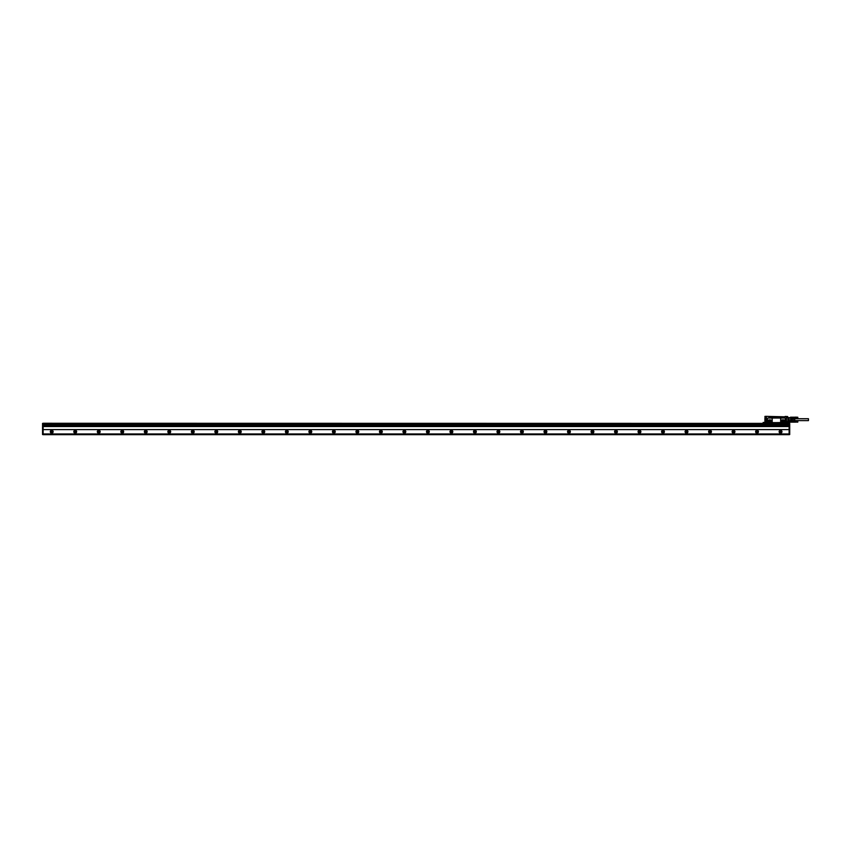 <?xml version="1.0" encoding="UTF-8"?>
<svg xmlns="http://www.w3.org/2000/svg" width="851" height="851" viewBox="0 0 851 851"><rect width="100%" height="100%" fill="white"/><g stroke="black" fill="none" stroke-linecap="round" stroke-linejoin="round"><path stroke-width="1.28" d="M43.135 429.595L789.122 429.595L789.122 426.532L43.135 426.532L43.135 434.67L789.122 434.67L789.122 433.967L43.135 433.967M789.122 429.595L789.122 433.967M43.135 424.681L42.55 424.798L42.55 423.383L789.122 423.383L789.122 424.681L43.135 424.681L43.135 423.266L789.717 423.383L789.717 434.553L42.55 434.553L42.55 424.915L43.135 424.915M789.122 424.681L789.717 424.798M789.122 426.532L789.122 424.798L43.135 424.798L43.135 426.532M53.134 431.734A1.415 1.415 0 0 1 51.72 433.138A1.415 1.415 0 0 1 50.305 431.734A1.415 1.415 0 0 1 51.72 430.319A1.415 1.415 0 0 1 53.134 431.734M76.643 431.734A1.415 1.415 0 0 1 75.228 433.138A1.415 1.415 0 0 1 73.814 431.734A1.415 1.415 0 0 1 75.228 430.319A1.415 1.415 0 0 1 76.643 431.734M100.152 431.734A1.415 1.415 0 0 1 98.737 433.138A1.415 1.415 0 0 1 97.333 431.734A1.415 1.415 0 0 1 98.737 430.319A1.415 1.415 0 0 1 100.152 431.734M123.661 431.734A1.415 1.415 0 0 1 122.246 433.138A1.415 1.415 0 0 1 120.842 431.734A1.415 1.415 0 0 1 122.246 430.319A1.415 1.415 0 0 1 123.661 431.734M147.17 431.734A1.415 1.415 0 0 1 145.766 433.138A1.415 1.415 0 0 1 144.351 431.734A1.415 1.415 0 0 1 145.766 430.319A1.415 1.415 0 0 1 147.17 431.734M170.679 431.734A1.415 1.415 0 0 1 169.275 433.138A1.415 1.415 0 0 1 167.86 431.734A1.415 1.415 0 0 1 169.275 430.319A1.415 1.415 0 0 1 170.679 431.734M194.188 431.734A1.415 1.415 0 0 1 192.783 433.138A1.415 1.415 0 0 1 191.369 431.734A1.415 1.415 0 0 1 192.783 430.319A1.415 1.415 0 0 1 194.188 431.734M217.707 431.734A1.415 1.415 0 0 1 216.292 433.138A1.415 1.415 0 0 1 214.877 431.734A1.415 1.415 0 0 1 216.292 430.319A1.415 1.415 0 0 1 217.707 431.734M241.216 431.734A1.415 1.415 0 0 1 239.801 433.138A1.415 1.415 0 0 1 238.397 431.734A1.415 1.415 0 0 1 239.801 430.319A1.415 1.415 0 0 1 241.216 431.734M264.725 431.734A1.415 1.415 0 0 1 263.31 433.138A1.415 1.415 0 0 1 261.906 431.734A1.415 1.415 0 0 1 263.31 430.319A1.415 1.415 0 0 1 264.725 431.734M288.234 431.734A1.415 1.415 0 0 1 286.819 433.138A1.415 1.415 0 0 1 285.415 431.734A1.415 1.415 0 0 1 286.819 430.319A1.415 1.415 0 0 1 288.234 431.734M311.743 431.734A1.415 1.415 0 0 1 310.338 433.138A1.415 1.415 0 0 1 308.924 431.734A1.415 1.415 0 0 1 310.338 430.319A1.415 1.415 0 0 1 311.743 431.734M335.251 431.734A1.415 1.415 0 0 1 333.847 433.138A1.415 1.415 0 0 1 332.433 431.734A1.415 1.415 0 0 1 333.847 430.319A1.415 1.415 0 0 1 335.251 431.734M358.76 431.734A1.415 1.415 0 0 1 357.356 433.138A1.415 1.415 0 0 1 355.941 431.734A1.415 1.415 0 0 1 357.356 430.319A1.415 1.415 0 0 1 358.76 431.734M382.28 431.734A1.415 1.415 0 0 1 380.865 433.138A1.415 1.415 0 0 1 379.45 431.734A1.415 1.415 0 0 1 380.865 430.319A1.415 1.415 0 0 1 382.28 431.734M405.789 431.734A1.415 1.415 0 0 1 404.374 433.138A1.415 1.415 0 0 1 402.97 431.734A1.415 1.415 0 0 1 404.374 430.319A1.415 1.415 0 0 1 405.789 431.734M429.298 431.734A1.415 1.415 0 0 1 427.883 433.138A1.415 1.415 0 0 1 426.479 431.734A1.415 1.415 0 0 1 427.883 430.319A1.415 1.415 0 0 1 429.298 431.734M452.806 431.734A1.415 1.415 0 0 1 451.392 433.138A1.415 1.415 0 0 1 449.988 431.734A1.415 1.415 0 0 1 451.392 430.319A1.415 1.415 0 0 1 452.806 431.734M476.315 431.734A1.415 1.415 0 0 1 474.911 433.138A1.415 1.415 0 0 1 473.496 431.734A1.415 1.415 0 0 1 474.911 430.319A1.415 1.415 0 0 1 476.315 431.734M499.824 431.734A1.415 1.415 0 0 1 498.42 433.138A1.415 1.415 0 0 1 497.005 431.734A1.415 1.415 0 0 1 498.42 430.319A1.415 1.415 0 0 1 499.824 431.734M523.344 431.734A1.415 1.415 0 0 1 521.929 433.138A1.415 1.415 0 0 1 520.514 431.734A1.415 1.415 0 0 1 521.929 430.319A1.415 1.415 0 0 1 523.344 431.734M546.853 431.734A1.415 1.415 0 0 1 545.438 433.138A1.415 1.415 0 0 1 544.023 431.734A1.415 1.415 0 0 1 545.438 430.319A1.415 1.415 0 0 1 546.853 431.734M570.361 431.734A1.415 1.415 0 0 1 568.947 433.138A1.415 1.415 0 0 1 567.543 431.734A1.415 1.415 0 0 1 568.947 430.319A1.415 1.415 0 0 1 570.361 431.734M593.87 431.734A1.415 1.415 0 0 1 592.456 433.138A1.415 1.415 0 0 1 591.051 431.734A1.415 1.415 0 0 1 592.456 430.319A1.415 1.415 0 0 1 593.87 431.734M617.379 431.734A1.415 1.415 0 0 1 615.975 433.138A1.415 1.415 0 0 1 614.56 431.734A1.415 1.415 0 0 1 615.975 430.319A1.415 1.415 0 0 1 617.379 431.734M640.888 431.734A1.415 1.415 0 0 1 639.484 433.138A1.415 1.415 0 0 1 638.069 431.734A1.415 1.415 0 0 1 639.484 430.319A1.415 1.415 0 0 1 640.888 431.734M664.397 431.734A1.415 1.415 0 0 1 662.993 433.138A1.415 1.415 0 0 1 661.578 431.734A1.415 1.415 0 0 1 662.993 430.319A1.415 1.415 0 0 1 664.397 431.734M687.916 431.734A1.415 1.415 0 0 1 686.502 433.138A1.415 1.415 0 0 1 685.087 431.734A1.415 1.415 0 0 1 686.502 430.319A1.415 1.415 0 0 1 687.916 431.734M711.425 431.734A1.415 1.415 0 0 1 710.011 433.138A1.415 1.415 0 0 1 708.606 431.734A1.415 1.415 0 0 1 710.011 430.319A1.415 1.415 0 0 1 711.425 431.734M734.934 431.734A1.415 1.415 0 0 1 733.519 433.138A1.415 1.415 0 0 1 732.115 431.734A1.415 1.415 0 0 1 733.519 430.319A1.415 1.415 0 0 1 734.934 431.734M758.443 431.734A1.415 1.415 0 0 1 757.028 433.138A1.415 1.415 0 0 1 755.624 431.734A1.415 1.415 0 0 1 757.028 430.319A1.415 1.415 0 0 1 758.443 431.734M781.952 431.734A1.415 1.415 0 0 1 780.548 433.138A1.415 1.415 0 0 1 779.133 431.734A1.415 1.415 0 0 1 780.548 430.319A1.415 1.415 0 0 1 781.952 431.734M60.889 423.383L60.889 424.564L62.538 424.564L62.538 423.383M775.601 423.383L775.601 424.564L777.25 424.564L777.25 423.383M789.122 425.543L43.135 425.543M53.017 431.734A1.298 1.298 0 0 0 51.72 430.436A1.298 1.298 0 0 0 50.422 431.734A1.298 1.298 0 0 0 51.72 433.021A1.298 1.298 0 0 0 53.017 431.734M76.526 431.734A1.298 1.298 0 0 0 75.228 430.436A1.298 1.298 0 0 0 73.941 431.734A1.298 1.298 0 0 0 75.228 433.021A1.298 1.298 0 0 0 76.526 431.734M100.035 431.734A1.298 1.298 0 0 0 98.737 430.436A1.298 1.298 0 0 0 97.45 431.734A1.298 1.298 0 0 0 98.737 433.021A1.298 1.298 0 0 0 100.035 431.734M123.544 431.734A1.298 1.298 0 0 0 122.246 430.436A1.298 1.298 0 0 0 120.959 431.734A1.298 1.298 0 0 0 122.246 433.021A1.298 1.298 0 0 0 123.544 431.734M147.053 431.734A1.298 1.298 0 0 0 145.766 430.436A1.298 1.298 0 0 0 144.468 431.734A1.298 1.298 0 0 0 145.766 433.021A1.298 1.298 0 0 0 147.053 431.734M170.562 431.734A1.298 1.298 0 0 0 169.275 430.436A1.298 1.298 0 0 0 167.977 431.734A1.298 1.298 0 0 0 169.275 433.021A1.298 1.298 0 0 0 170.562 431.734M194.071 431.734A1.298 1.298 0 0 0 192.783 430.436A1.298 1.298 0 0 0 191.486 431.734A1.298 1.298 0 0 0 192.783 433.021A1.298 1.298 0 0 0 194.071 431.734M217.59 431.734A1.298 1.298 0 0 0 216.292 430.436A1.298 1.298 0 0 0 214.995 431.734A1.298 1.298 0 0 0 216.292 433.021A1.298 1.298 0 0 0 217.59 431.734M241.099 431.734A1.298 1.298 0 0 0 239.801 430.436A1.298 1.298 0 0 0 238.514 431.734A1.298 1.298 0 0 0 239.801 433.021A1.298 1.298 0 0 0 241.099 431.734M264.608 431.734A1.298 1.298 0 0 0 263.31 430.436A1.298 1.298 0 0 0 262.023 431.734A1.298 1.298 0 0 0 263.31 433.021A1.298 1.298 0 0 0 264.608 431.734M288.117 431.734A1.298 1.298 0 0 0 286.819 430.436A1.298 1.298 0 0 0 285.532 431.734A1.298 1.298 0 0 0 286.819 433.021A1.298 1.298 0 0 0 288.117 431.734M311.626 431.734A1.298 1.298 0 0 0 310.338 430.436A1.298 1.298 0 0 0 309.041 431.734A1.298 1.298 0 0 0 310.338 433.021A1.298 1.298 0 0 0 311.626 431.734M335.134 431.734A1.298 1.298 0 0 0 333.847 430.436A1.298 1.298 0 0 0 332.55 431.734A1.298 1.298 0 0 0 333.847 433.021A1.298 1.298 0 0 0 335.134 431.734M358.643 431.734A1.298 1.298 0 0 0 357.356 430.436A1.298 1.298 0 0 0 356.058 431.734A1.298 1.298 0 0 0 357.356 433.021A1.298 1.298 0 0 0 358.643 431.734M382.163 431.734A1.298 1.298 0 0 0 380.865 430.436A1.298 1.298 0 0 0 379.567 431.734A1.298 1.298 0 0 0 380.865 433.021A1.298 1.298 0 0 0 382.163 431.734M405.672 431.734A1.298 1.298 0 0 0 404.374 430.436A1.298 1.298 0 0 0 403.087 431.734A1.298 1.298 0 0 0 404.374 433.021A1.298 1.298 0 0 0 405.672 431.734M429.181 431.734A1.298 1.298 0 0 0 427.883 430.436A1.298 1.298 0 0 0 426.596 431.734A1.298 1.298 0 0 0 427.883 433.021A1.298 1.298 0 0 0 429.181 431.734M452.689 431.734A1.298 1.298 0 0 0 451.392 430.436A1.298 1.298 0 0 0 450.105 431.734A1.298 1.298 0 0 0 451.392 433.021A1.298 1.298 0 0 0 452.689 431.734M476.198 431.734A1.298 1.298 0 0 0 474.911 430.436A1.298 1.298 0 0 0 473.613 431.734A1.298 1.298 0 0 0 474.911 433.021A1.298 1.298 0 0 0 476.198 431.734M499.707 431.734A1.298 1.298 0 0 0 498.42 430.436A1.298 1.298 0 0 0 497.122 431.734A1.298 1.298 0 0 0 498.42 433.021A1.298 1.298 0 0 0 499.707 431.734M523.216 431.734A1.298 1.298 0 0 0 521.929 430.436A1.298 1.298 0 0 0 520.631 431.734A1.298 1.298 0 0 0 521.929 433.021A1.298 1.298 0 0 0 523.216 431.734M546.736 431.734A1.298 1.298 0 0 0 545.438 430.436A1.298 1.298 0 0 0 544.151 431.734A1.298 1.298 0 0 0 545.438 433.021A1.298 1.298 0 0 0 546.736 431.734M570.244 431.734A1.298 1.298 0 0 0 568.947 430.436A1.298 1.298 0 0 0 567.66 431.734A1.298 1.298 0 0 0 568.947 433.021A1.298 1.298 0 0 0 570.244 431.734M593.753 431.734A1.298 1.298 0 0 0 592.456 430.436A1.298 1.298 0 0 0 591.168 431.734A1.298 1.298 0 0 0 592.456 433.021A1.298 1.298 0 0 0 593.753 431.734M617.262 431.734A1.298 1.298 0 0 0 615.975 430.436A1.298 1.298 0 0 0 614.677 431.734A1.298 1.298 0 0 0 615.975 433.021A1.298 1.298 0 0 0 617.262 431.734M640.771 431.734A1.298 1.298 0 0 0 639.484 430.436A1.298 1.298 0 0 0 638.186 431.734A1.298 1.298 0 0 0 639.484 433.021A1.298 1.298 0 0 0 640.771 431.734M664.28 431.734A1.298 1.298 0 0 0 662.993 430.436A1.298 1.298 0 0 0 661.695 431.734A1.298 1.298 0 0 0 662.993 433.021A1.298 1.298 0 0 0 664.28 431.734M687.799 431.734A1.298 1.298 0 0 0 686.502 430.436A1.298 1.298 0 0 0 685.204 431.734A1.298 1.298 0 0 0 686.502 433.021A1.298 1.298 0 0 0 687.799 431.734M711.308 431.734A1.298 1.298 0 0 0 710.011 430.436A1.298 1.298 0 0 0 708.723 431.734A1.298 1.298 0 0 0 710.011 433.021A1.298 1.298 0 0 0 711.308 431.734M734.817 431.734A1.298 1.298 0 0 0 733.519 430.436A1.298 1.298 0 0 0 732.232 431.734A1.298 1.298 0 0 0 733.519 433.021A1.298 1.298 0 0 0 734.817 431.734M758.326 431.734A1.298 1.298 0 0 0 757.028 430.436A1.298 1.298 0 0 0 755.741 431.734A1.298 1.298 0 0 0 757.028 433.021A1.298 1.298 0 0 0 758.326 431.734M781.835 431.734A1.298 1.298 0 0 0 780.548 430.436A1.298 1.298 0 0 0 779.25 431.734A1.298 1.298 0 0 0 780.548 433.021A1.298 1.298 0 0 0 781.835 431.734M50.9 431.734L52.539 431.734L50.9 431.734M74.409 431.734L76.047 431.734L74.409 431.734M97.918 431.734L99.567 431.734L97.918 431.734M121.427 431.734L123.076 431.734L121.427 431.734M144.936 431.734L146.585 431.734L144.936 431.734M168.445 431.734L170.094 431.734L168.445 431.734M191.954 431.734L193.602 431.734L191.954 431.734M215.473 431.734L217.111 431.734L215.473 431.734M238.982 431.734L240.62 431.734L238.982 431.734M262.491 431.734L264.14 431.734L262.491 431.734M286 431.734L287.649 431.734L286 431.734M309.509 431.734L311.158 431.734L309.509 431.734M333.018 431.734L334.666 431.734L333.018 431.734M356.537 431.734L358.175 431.734L356.537 431.734M380.046 431.734L381.684 431.734L380.046 431.734M403.555 431.734L405.204 431.734L403.555 431.734M427.064 431.734L428.713 431.734L427.064 431.734M450.573 431.734L452.221 431.734L450.573 431.734M474.081 431.734L475.73 431.734L474.081 431.734M497.59 431.734L499.239 431.734L497.59 431.734M521.11 431.734L522.748 431.734L521.11 431.734M544.619 431.734L546.257 431.734L544.619 431.734M568.128 431.734L569.776 431.734L568.128 431.734M591.636 431.734L593.285 431.734L591.636 431.734M615.145 431.734L616.794 431.734L615.145 431.734M638.654 431.734L640.303 431.734L638.654 431.734M662.163 431.734L663.812 431.734L662.163 431.734M685.683 431.734L687.321 431.734L685.683 431.734M709.191 431.734L710.83 431.734L709.191 431.734M732.7 431.734L734.349 431.734L732.7 431.734M756.209 431.734L757.858 431.734L756.209 431.734M779.718 431.734L781.367 431.734L779.718 431.734M61.357 424.351L62.059 424.351L61.751 423.532L61.357 424.351M776.08 424.351L776.782 424.351L776.474 423.532L776.08 424.351M770.315 421.447L768.847 420.915L770.315 420.383L770.315 421.447M768.9 419.979L770.9 420.032L770.9 421.798L768.793 421.798L768.9 419.979M770.432 421.968C771.793 421.266 771.793 420.564 770.432 419.862L769.261 419.862C767.889 420.564 767.889 421.266 769.261 421.968L770.432 421.968M772.197 421.926L772.197 418.724A0.702 0.702 0 0 0 771.495 418.022L772.197 418.724L771.495 418.022L768.198 418.022A0.702 0.702 0 0 0 767.496 418.724L767.496 421.926A0.702 0.702 0 0 0 768.198 422.628L771.495 422.628A0.702 0.702 0 0 0 772.197 421.926L771.495 422.628L772.197 421.926M787.643 422.043L787.601 422.798L785.994 422.447A0.638 0.638 0 0 0 785.196 421.83A0.638 0.638 0 0 0 784.728 422.447L781.367 422.628L780.665 421.926A0.702 0.702 0 0 0 781.367 422.628L780.665 421.926L780.665 418.724L781.367 418.022L780.665 418.724A0.702 0.702 0 0 1 781.367 418.022L771.495 418.022M781.367 422.628L771.495 422.628M784.888 416.894L787.718 416.66L787.601 417.298L786.42 417.245L786.42 422.096L787.601 422.681L785.877 422.681L785.367 421.926L784.888 422.798L767.262 422.798L766.315 422.117M784.579 416.894L772.197 416.99A0.585 0.585 0 0 0 772.782 417.575L780.069 417.575A0.585 0.585 0 0 0 780.665 416.99M772.197 416.99L768.719 416.426L785.133 416.82M768.666 416.447L766.432 416.33L768.719 416.426M768.953 416.426L769.027 416.99L784.771 416.894M765.262 416.543L766.315 416.33L764.911 416.447L766.304 416.533L765.145 416.66L766.283 417.298M765.145 417.075L766.432 417.245L766.315 422.022M786.537 417.33L786.42 422.096L787.686 422.096M786.579 417.298L787.718 416.66M785.133 416.447L787.601 416.543M784.888 422.447L767.421 422.798L766.794 421.968L766.198 422.373L766.315 417.405M766.432 422.798L763.145 422.49L763.145 423.266M785.835 423.266L785.367 421.926L784.845 422.447M787.707 422.213L790.6 422.149M789.356 420.915L791.749 420.915L789.356 420.915L789.356 422.213M788.069 420.958L787.952 418.022M787.835 420.958L788.069 418.139M788.186 420.958L788.303 418.022L788.409 420.958M788.537 420.958L788.654 418.022L788.76 420.958M788.888 420.958L789.005 418.022L789.122 420.958M786.537 417.596L791.845 417.65M764.975 417.001L766.315 416.416L765.028 416.362L765.006 417.245M786.42 423.266L763.145 422.681M763.145 422.49L766.198 422.373L764.911 422.224L764.911 418.82M764.911 421.234L765.73 417.298M765.028 417.011L764.911 418.628L765.73 418.628L765.028 418.224M766.315 422.681L763.262 422.49L766.198 422.798M765.613 418.437L765.613 417.309M791.845 420.798L790.462 420.798L790.611 417.15M794.345 421.096L794.536 418.437L791.941 418.139M794.238 418.873L794.228 420.288L794.228 419.054L791.941 419.054L794.238 418.873M794.228 420.585L791.941 420.288L794.228 420.585L794.228 421.202M791.941 419.054L791.941 420.288M782.08 419.947L784.048 420.011L784.048 421.819L781.973 421.819L781.484 420.851L782.08 419.947M782.537 420.383L784.016 420.915L782.537 421.447L782.537 420.383M797.685 418.256L795.451 418.192L797.802 418.192M797.738 418.054L795.451 417.958L797.738 418.16M797.685 417.479L795.504 417.426L797.738 417.958L795.451 418.011L797.738 418.011M797.738 417.426L795.504 417.426M795.504 417.32L797.738 417.341L795.504 417.373M797.738 417.309L795.504 417.128L797.802 417.245M797.685 417.958L795.504 418.011M797.738 417.852L795.504 417.905M797.685 417.841L795.504 417.841M797.738 417.745L795.504 417.777M797.685 417.713L795.504 417.713M797.738 417.639L795.504 417.66M797.685 417.596L795.504 417.596M797.738 417.533L795.504 417.533M797.802 422.096L795.504 422.096M797.685 422.128L795.504 422.053M797.738 421.99L795.504 421.915M797.685 421.383L795.504 421.33L797.738 421.809L795.451 421.905L797.738 421.958M789.356 421.096L795.504 421.33M797.738 421.33L795.504 421.277M797.738 421.288L795.504 421.224M795.504 421.181L797.738 421.245M797.802 421.213L797.802 422.032L797.802 421.213M797.738 421.809L795.504 421.862M797.685 421.798L795.504 421.798M797.738 421.702L795.504 421.745M797.685 421.681L795.504 421.681M797.738 421.596L795.504 421.617M797.685 421.564L795.504 421.564M795.451 421.383L797.738 421.436L795.504 421.5M797.685 421.436L795.504 421.436M794.813 420.607L808.45 420.607L808.45 418.724L794.813 418.724M797.802 418.128L797.802 417.309L797.802 418.128M795.451 417.203L790.707 417.192M794.813 420.203L794.621 418.49L794.813 420.203M766.623 422.139L766.953 422.745L766.623 422.139M785.196 422.139L785.526 422.745L785.196 422.139M783.601 421.968A1.053 1.053 0 0 0 784.654 420.915A1.053 1.053 0 0 0 783.601 419.862C784.962 420.564 784.962 421.266 783.601 421.968L782.42 421.968A1.053 1.053 0 0 1 781.367 420.915A1.053 1.053 0 0 1 782.42 419.862L783.601 419.862M791.941 418.83L791.941 420.511M791.59 420.915L791.621 417.49M791.941 418.724L791.941 417.937L790.611 417.596L790.568 420.915M782.42 419.862C781.058 420.564 781.058 421.266 782.42 421.968M764.911 421.628L764.911 422.224M785.835 423.032L763.145 423.032M785.196 421.83L785.367 418.724A0.702 0.702 0 0 0 784.654 418.022L781.367 418.022M786.537 421.926L786.537 421.309M789.122 434.435L789.717 434.435M789.122 424.915L789.717 424.915M777.25 424.564L789.717 424.564M789.122 423.5L789.717 423.5M42.55 424.564L60.889 424.564M62.538 424.564L775.601 424.564M42.55 423.5L43.135 423.5M42.55 434.435L43.135 434.435M767.421 422.447A0.638 0.638 0 0 0 766.432 421.915L767.304 422.447M786.537 421.734L789.356 421.734M766.315 421.628L765.028 421.628L764.911 418.628M791.877 419.149L791.877 420.192M765.613 417.756L766.315 417.756M789.356 422.149L795.451 422.149M794.345 418.245L795.451 418.245M765.006 418.192L765.613 418.245"/></g></svg>
